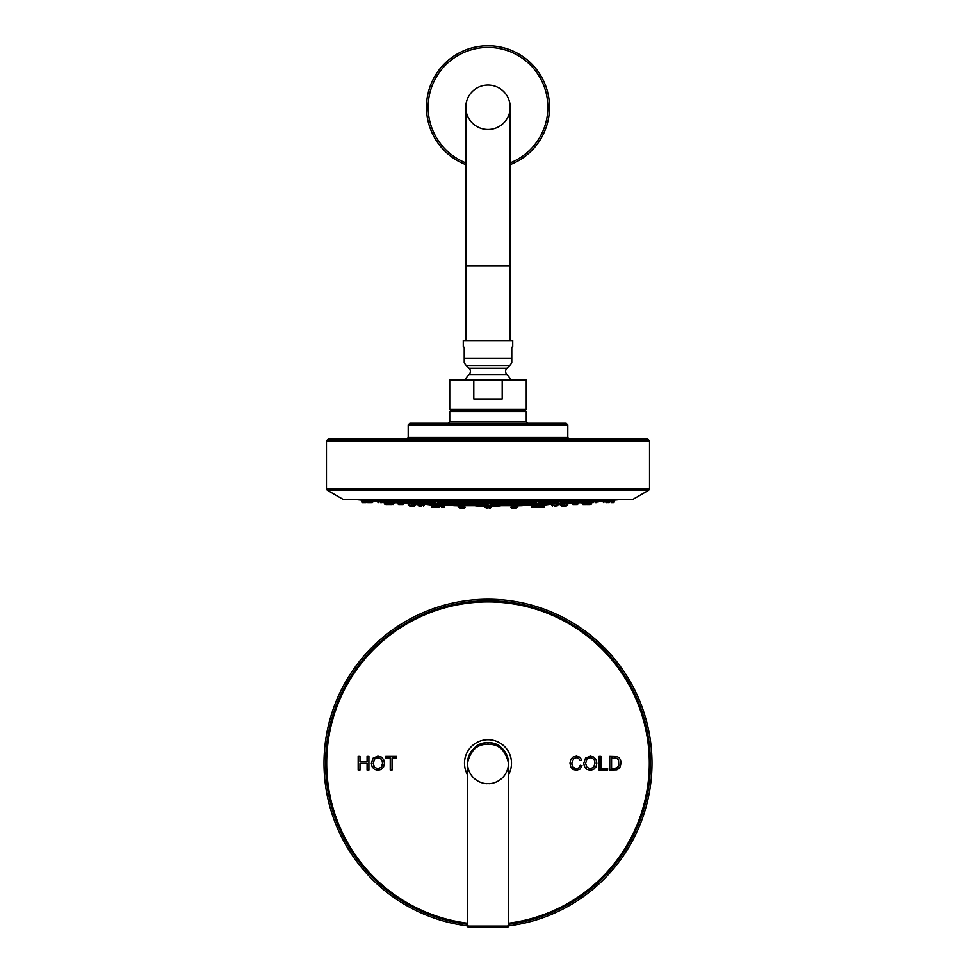 <?xml version="1.0" encoding="UTF-8"?>
<svg xmlns="http://www.w3.org/2000/svg" width="976" height="976" viewBox="0 0 976 976"><rect width="100%" height="100%" fill="white"/><g stroke="black" fill="none" stroke-linecap="round" stroke-linejoin="round"><path stroke-width="1.46" d="M609.768 770.052L616.893 769.82L619.76 767.892L621.065 763.147L620.529 759.901L618.906 757.559L616.905 756.583L609.768 756.388L609.768 770.052M358.18 770.052L359.985 770.052L359.985 763.61L367.086 763.61L367.086 770.052L368.904 770.052L368.904 756.388L367.086 756.388L367.086 762L359.985 762L359.985 756.388L358.18 756.388L358.18 770.052M371.356 763.391L372.137 766.807L374.442 769.356L377.895 770.284L381.213 769.442L383.592 766.953L384.434 763.232L383.629 759.572L381.311 757.047L377.907 756.144L373.186 758.071L371.356 763.391M390.241 770.052L392.047 770.052L392.047 757.998L396.561 757.998L396.561 756.388L385.74 756.388L385.74 757.998L390.241 757.998L390.241 770.052M580.269 765.257L578.841 767.856L576.267 768.734L573.937 768.1L572.363 766.148L571.851 763.11L573.766 758.45L576.401 757.693L578.67 758.389L580.061 760.548L581.842 760.133L579.89 757.193L576.438 756.156L573.119 756.986L570.801 759.389L569.996 763.11L570.704 766.782L572.814 769.393L576.413 770.284L580.025 769.112L582.074 765.721L580.269 765.257M583.746 763.391L584.526 766.807L586.832 769.356L590.285 770.284L593.603 769.442L595.982 766.953L596.824 763.232L596.019 759.572L593.701 757.047L590.297 756.144L585.576 758.071L583.746 763.391M599.069 770.052L607.609 770.052L607.609 768.441L600.887 768.441L600.887 756.388L599.069 756.388L599.069 770.052M469.102 926.102A163.98 163.98 0 0 1 324.02 763.22A163.98 163.98 0 0 1 488 599.24A163.98 163.98 0 0 1 651.98 763.22A163.98 163.98 0 0 1 506.898 926.102M382.116 765.904L381.238 767.307L377.883 768.734L374.552 767.319L373.222 763.427L374.601 759.023L377.919 757.693L380.347 758.389L381.994 760.316L382.568 763.317M382.568 763.232L381.238 767.307L377.883 768.734L374.552 767.319L373.71 766.038M382.458 761.89L382.543 762.524M373.222 763.427L374.601 759.023L377.919 757.693L380.347 758.389M579.878 766.465L578.841 767.856M571.851 763.11L573.766 758.45L576.401 757.693L578.67 758.389L580.061 760.548M571.948 764.537L571.887 763.866M576.267 768.734L572.717 766.868M594.506 765.904L593.628 767.307L590.273 768.734L586.942 767.319L585.612 763.427L586.991 759.023L590.297 757.693L592.737 758.389L594.384 760.316L594.957 763.317M594.957 763.232L593.628 767.307L590.273 768.734L586.942 767.319L586.1 766.038M594.848 761.89L594.933 762.524M585.612 763.427L586.991 759.023L590.297 757.693L592.737 758.389M616.564 758.206L618.491 759.828L618.833 765.757L616.612 768.185L611.574 768.441L611.574 757.998L617.369 758.584M618.528 759.889L618.833 765.757L617.845 767.478L614.49 768.441M617.845 767.478L616.612 768.185L618.833 765.757M614.441 757.998L616.783 758.279M467.504 774.724A23.509 23.509 0 0 1 488 739.71A23.509 23.509 0 0 1 508.496 774.724M496.442 744.542A20.496 20.496 0 0 0 478.399 745.103M477.484 745.627A20.496 20.496 0 0 0 476.215 746.445M474.458 747.836A20.496 20.496 0 0 0 473.506 748.726M472.591 749.69A20.496 20.496 0 0 0 470.322 752.85M470.176 753.106A20.496 20.496 0 0 0 469.493 754.387M469.395 754.607A20.496 20.496 0 0 0 469.066 755.363M468.907 755.753A20.496 20.496 0 0 0 467.76 759.962M467.736 760.133A20.496 20.496 0 0 0 467.504 763.244C470.469 749.117 477.301 742.285 488 742.724C498.675 742.272 505.507 749.104 508.496 763.22A20.496 20.496 0 0 0 508.264 760.133M467.577 764.916A20.496 20.496 0 0 0 478.252 781.251M479.265 781.764A20.496 20.496 0 0 0 481.192 782.545M481.253 782.569A20.496 20.496 0 0 0 482.156 782.862M482.242 782.886A20.496 20.496 0 0 0 483.218 783.155M484.194 783.362A20.496 20.496 0 0 0 487.061 783.691M488.939 783.691A20.496 20.496 0 0 0 491.806 783.362M492.782 783.155A20.496 20.496 0 0 0 493.758 782.886M493.844 782.862A20.496 20.496 0 0 0 494.747 782.569M494.808 782.557A20.496 20.496 0 0 0 496.735 781.764M497.748 781.251A20.496 20.496 0 0 0 508.423 764.916M508.228 759.914A20.496 20.496 0 0 0 506.495 754.387M506.373 754.131A20.496 20.496 0 0 0 505.958 753.326M505.824 753.094A20.496 20.496 0 0 0 505.08 751.874M504.812 751.483A20.496 20.496 0 0 0 503.457 749.751M503.396 749.69A20.496 20.496 0 0 0 502.481 748.714M499.639 746.347A20.496 20.496 0 0 0 498.516 745.627M467.504 763.22L467.504 763.22C470.469 750.251 477.301 743.956 488 744.359C498.675 743.944 505.507 750.227 508.496 763.22L508.496 926.102L467.504 926.102L467.504 763.22L467.504 926.102A1.098 1.098 0 0 0 468.59 927.2L507.41 927.2A1.098 1.098 0 0 0 508.496 926.102L508.496 763.22M421.254 506.178L419.887 506.178M418.118 504.543L419.009 506.178L418.192 505.422L424.316 505.422L424.414 504.104L413.824 503.775L413.726 502.628L412.824 502.628L415.068 502.628L413.702 502.628M413.47 503.994L412.104 503.909C407.992 503.701 407.992 503.726 412.104 503.982M435.333 504.531L435.394 505.422L441.518 505.422L441.628 504.067L440.749 503.933M441.616 504.116L458.476 504.116M465.04 502.384L465.027 503.775L458.464 503.884L458.574 505.422L460.269 506.178M484.95 503.897L485.755 506.178L488 506.178L485.755 506.178M424.353 504.116L422.62 504.092M410.359 503.872L409.286 503.799M409.542 503.775L410.737 503.836M413.47 506.178L410.737 506.178M438.456 506.178L439.822 506.178M461.636 506.178L459.391 506.178M484.938 505.422L491.062 505.422L491.05 503.897M511.217 504.311L511.302 505.422L517.426 505.422L517.292 503.823M517.524 504.116L534.384 504.116M535.251 503.933L534.372 504.067L534.482 505.422L537.544 506.178L535.299 506.178M557.772 500.566L557.869 501.871L563.994 501.871L562.298 502.628L562.176 503.775L541.253 504.116M563.896 503.982C568.008 503.726 568.008 503.701 563.896 503.909L562.249 504.006M560.773 504.543L560.834 505.422L566.958 505.422L567.08 503.762M566.519 503.811L565.263 503.897M552.648 504.116L551.647 504.116M435.369 505.141L434.43 505.092C430.318 504.934 430.318 504.934 434.43 505.092M441.603 505.031L458.037 505.214M441.555 504.958L458.537 504.958L458.159 506.788L458.976 507.544L461.221 507.544L458.159 506.788L464.283 506.788L464.332 506.044M484.913 505.068L484.938 506.788L486.634 507.544M435.357 504.958L430.965 504.958A1333.667 1333.667 0 0 0 431.233 504.97L433.063 505.043M435.796 507.544L433.063 507.544M444.775 505.214L443.446 505.214M441.603 507.544L442.97 507.544M462.587 507.544L461.221 507.544M484.938 506.788L491.062 506.788L491.087 505.068M511.668 506.044L511.717 506.788L517.841 506.788L517.451 504.982L534.445 504.958M534.445 505.031L517.963 505.214M541.57 505.092C545.682 504.934 545.682 504.934 541.57 505.092L540.631 505.141M542.937 505.043L544.767 504.97A1333.667 1333.667 0 0 0 545.035 504.958L540.643 504.958M532.554 505.214L531.286 505.214M484.865 505.824L484.938 507.337L486.634 508.093M464.015 507.337L465.027 507.337L464.527 505.861M490.794 507.337L491.135 505.824M511.473 505.861L510.973 507.337L511.79 508.093L514.035 508.093L511.79 508.093L510.973 507.337L511.985 507.337M491.148 506.141L500.285 505.958M484.852 506.141L475.715 505.958M488 508.093L485.206 507.337M515.401 508.093L517.097 507.337L516.28 508.093M489.366 508.093L490.245 508.093L489.366 508.093M464.21 508.093L465.027 507.337L464.21 508.093L459.72 508.093L458.903 507.337L459.72 508.093M516.145 507.544L512.534 507.544L516.145 507.544M535.763 507.544L533.03 507.544M542.937 507.544L540.204 507.544M489.366 507.544L485.755 507.544M514.364 506.178L512.998 506.178M538.911 506.178L537.544 506.178M551.586 504.104L551.684 505.422L557.808 505.422L554.746 506.178M565.263 506.178L562.53 506.178M419.582 502.603L418.728 502.616M392.791 502.128L384.154 502.128A1333.667 1333.667 0 0 0 384.239 502.14L384.361 503.775L393.914 503.775L393.999 502.628L390.851 502.311C386.752 502.054 386.752 502.103 390.851 502.433M403.588 502.494L400.904 502.262C396.805 502.067 396.805 502.152 400.904 502.494M419.436 502.616L416.886 502.201M434.576 502.225L435.467 504.543L437.712 504.543L435.467 504.543M434.649 503.775L440.774 503.775L440.371 502.359M459.245 502.201L458.903 503.775L459.72 504.543L461.965 504.543L459.72 504.543M399.538 502.396L398.672 502.311M392.218 502.42L393.108 502.494M389.485 502.335L388.79 502.274M393.035 502.579L392.218 502.53M387.423 502.372C383.312 502.067 383.312 502.067 387.423 502.372L387.679 502.396M384.239 502.14L386.057 502.274M392.218 504.543L389.485 504.543M387.423 504.543L386.057 504.543M404.052 502.579L403.149 504.543L403.966 503.775L397.83 503.775L398.647 504.543L403.149 504.543L399.538 504.543M408.907 503.762L409.042 505.422L415.166 505.422L415.52 504.543L414.641 504.543L419.131 504.543L415.52 504.543M484.828 502.372L484.938 503.775L491.062 503.775L490.916 502.286M510.96 502.384L510.973 503.775L512.668 504.543M510.973 503.775L517.097 503.775L516.755 502.201M535.629 502.359L535.226 503.775L536.044 504.543L538.288 504.543L536.044 504.543M535.226 503.775L541.351 503.775L541.424 502.225M559.114 502.201L556.332 502.603M575.096 502.494C579.195 502.152 579.195 502.067 575.096 502.262L572.656 502.616M585.149 502.433C589.248 502.103 589.248 502.054 585.149 502.311L582.013 502.616L582.904 504.543L585.149 504.543L582.086 503.775L588.211 503.775L588.333 502.14M588.577 502.372C592.688 502.067 592.688 502.067 588.577 502.372L588.321 502.396M589.943 502.274L591.761 502.14A1333.667 1333.667 0 0 0 591.846 502.128L583.209 502.128M583.782 502.53L582.672 502.591M577.243 502.323L576.462 502.396M571.948 502.579L572.034 503.775L573.729 504.543M557.272 502.616L556.564 502.616M488 504.543L485.755 504.543L488 504.543M515.401 504.543L511.79 504.543M539.655 504.543L538.288 504.543M560.48 504.543L556.869 504.543L560.48 504.543M576.462 504.543L572.851 504.543L572.034 503.775L578.17 503.775L578.256 502.628M586.515 504.543L585.149 504.543L586.515 504.543M589.943 504.543L587.21 504.543M488 500.688C492.087 500.493 492.087 500.298 488 500.09C483.913 500.298 483.913 500.493 488 500.688M513.803 500.676C517.89 500.407 517.89 500.212 513.803 500.102C509.704 500.371 509.704 500.566 513.803 500.676M538.471 500.664C542.571 500.322 542.571 500.139 538.471 500.115C534.384 500.456 534.384 500.639 538.471 500.664M560.932 500.627C565.031 500.249 565.031 500.09 560.932 500.151C556.857 500.542 556.857 500.7 560.932 500.627M580.208 500.59C584.319 500.176 584.319 500.041 580.208 500.188C576.133 500.603 576.133 500.737 580.208 500.59M595.458 500.542C599.569 500.102 599.569 500.005 595.458 500.237C591.383 500.676 591.383 500.773 595.458 500.542M606.011 500.481C610.122 500.054 610.122 499.993 606.011 500.298C601.924 500.725 601.924 500.786 606.011 500.481M611.403 500.42C615.527 500.017 615.527 499.993 611.403 500.359C607.316 500.761 607.316 500.773 611.403 500.42M614.355 500.127L613.306 500.237M610.037 500.542L609.17 500.615M609.292 500.566L609.963 500.493M608.634 500.212L607.377 500.346M592.31 500.651L592.395 501.871L598.52 501.871L598.654 500.127L596.824 500.407M583.404 500.163L583.27 501.871L577.145 501.871L577.048 500.615M562.298 500.09L562.993 500.09M516.975 500.322L516.865 501.871L510.729 501.871L510.826 500.346M491.172 500.395L491.062 501.871L484.938 501.871L484.865 500.346M380.542 500.542C384.617 500.773 384.617 500.676 380.542 500.237C376.431 500.005 376.431 500.102 380.542 500.542M395.792 500.59C399.867 500.737 399.867 500.603 395.792 500.188C391.681 500.041 391.681 500.176 395.792 500.59M415.068 500.627C419.143 500.7 419.143 500.542 415.068 500.151C410.969 500.09 410.969 500.249 415.068 500.627M437.529 500.664C441.616 500.639 441.616 500.456 437.529 500.115C433.429 500.139 433.429 500.322 437.529 500.664M462.197 500.676C466.296 500.566 466.296 500.371 462.197 500.102C458.11 500.212 458.11 500.407 462.197 500.676M413.055 500.468L412.372 500.371M392.608 500.188L393.548 502.628L395.792 502.628L393.548 502.628M392.999 500.102L394.145 500.102M379.176 500.407L377.785 500.237M371.844 500.481L372.808 500.603M368.623 500.346L367.525 500.224M366.793 500.102L366.927 501.871L361.535 501.871L362.352 502.628L364.597 502.628L362.352 502.628L361.401 500.09M365.963 500.493L366.83 500.578M366.83 500.615L365.963 500.542M364.597 500.42C368.684 500.773 368.684 500.761 364.597 500.359C360.473 499.993 360.473 500.017 364.597 500.42M369.989 500.481C374.076 500.786 374.076 500.725 369.989 500.298C365.878 499.993 365.878 500.054 369.989 500.481M342.918 499.273L632.631 499.456L342.918 499.273L327.302 490.257L648.698 490.257L649.528 488.83L326.472 488.83L327.302 490.257M488 439.163L328.119 439.163L326.472 440.798L649.528 440.798L647.881 439.163L488 439.163M566.165 423.255L409.835 423.255L408.2 424.902L567.8 424.902L566.165 423.255M450.827 410.469L525.173 410.469L526.259 409.371L449.741 409.371L450.827 410.469L449.741 411.555L526.259 411.555L525.173 410.469M449.741 409.371L449.741 379.908L473.799 379.908L473.799 399.038L502.201 399.038L502.201 379.908L526.259 379.908L526.259 409.371M473.799 379.908L502.201 379.908M511.058 379.908A26.73 26.73 0 0 0 506.898 374.528A4.368 4.368 0 0 1 506.886 368.342L509.728 365.512A10.272 10.272 -90 0 0 511.778 362.572L511.778 347.468L512.729 346.504L511.778 347.468M464.942 379.908A26.73 26.73 0 0 1 469.102 374.528A4.368 4.368 0 0 0 469.114 368.342L466.272 365.512L509.728 365.512M464.222 347.468L463.271 346.504L464.222 347.468L464.222 362.572A10.272 10.272 90 0 0 466.272 365.512M463.271 346.504L463.271 340.636L512.729 340.636L512.729 346.504M465.796 340.636L465.796 265.801L510.204 265.801L510.204 107.287A22.204 22.204 0 0 0 488 85.083A22.204 22.204 0 0 0 465.796 107.287A22.204 22.204 0 0 0 488 129.491A22.204 22.204 0 0 0 510.204 107.287A22.204 22.204 0 0 0 488 85.083A22.204 22.204 0 0 0 465.796 107.287A22.204 22.204 0 0 1 488 85.083M510.204 164.627A61.488 61.488 0 0 0 488 45.787A61.488 61.488 0 0 0 465.796 164.627M489.366 502.628L486.634 502.628M381.909 502.628L380.542 502.628M397.159 502.628L395.792 502.628M416.435 502.628L415.068 502.628M438.895 502.628L437.529 502.628M463.563 502.628L460.831 502.628M365.963 502.628L364.597 502.628M371.356 502.628L367.745 502.628L371.356 502.628M515.169 502.628L512.437 502.628M539.838 502.628L538.471 502.628M563.176 502.628L560.932 502.628M581.574 502.628L578.841 502.628M596.824 502.628L595.458 502.628M607.377 502.628L606.011 502.628M612.769 502.628L611.403 502.628M463.332 504.543L461.965 504.543L463.332 504.543M439.078 504.543L437.712 504.543L439.078 504.543M489.366 506.178L488 506.178M508.496 923.223A161.308 161.308 0 0 0 649.308 763.22A161.308 161.308 0 0 0 488 601.911A161.308 161.308 0 0 0 326.692 763.22A161.308 161.308 0 0 0 467.504 923.223M508.496 924.321A162.394 162.394 0 0 0 650.394 763.22A162.394 162.394 0 0 0 488 600.826A162.394 162.394 0 0 0 325.606 763.22A162.394 162.394 0 0 0 467.504 924.321M488 742.724L488 744.359M424.414 504.116L434.747 504.116M464.93 504.116L484.84 504.116M484.938 503.75L465.04 503.75M458.903 503.75L440.774 503.75M434.649 503.75L419.948 503.75M413.812 503.75L407.565 503.75A1333.667 1333.667 0 0 0 408.92 503.836M464.783 504.311L464.698 505.422L458.574 505.422M567.08 503.836A1333.667 1333.667 0 0 0 568.435 503.75L562.188 503.75M556.052 503.75L541.351 503.75M535.226 503.75L517.097 503.75M510.96 503.75L491.062 503.75M491.16 504.116L511.07 504.116M484.901 504.958L464.735 504.958M464.722 505.214L484.816 505.214M437.541 506.178L431.368 506.788L431.233 504.97M444.788 505.214L444.678 506.788L438.505 506.178M511.265 504.958L491.099 504.958M491.184 505.214L511.278 505.214M484.865 505.751L464.6 505.751M458.073 505.751L454.365 505.751A1333.667 1333.667 0 0 0 458.086 505.836M517.914 505.836A1333.667 1333.667 0 0 0 521.635 505.751L517.927 505.751M511.4 505.751L491.135 505.751M537.495 506.178L531.322 506.788L531.212 505.214M544.767 504.97L544.632 506.788L538.459 506.178M540.667 504.531L540.606 505.422L534.482 505.422M465.125 502.616L484.852 502.616M440.859 502.616L458.818 502.616M420.034 502.616L434.564 502.616M404.052 502.616L412.677 502.616M484.999 502.128L465.198 502.128M459.208 502.128L440.53 502.128M434.527 502.128L418.07 502.128M412.067 502.128L398.794 502.128M577.206 502.128L563.933 502.128M557.93 502.128L541.473 502.128M535.47 502.128L516.792 502.128M510.802 502.128L491.001 502.128M491.148 502.616L510.875 502.616M517.182 502.616L535.141 502.616M541.436 502.616L555.966 502.616M563.323 502.616L571.948 502.616M591.761 502.14L591.639 503.775L588.211 503.775L587.393 504.543M598.52 501.871L599.398 501.005L598.581 501.005M592.334 501.005L583.343 501.005M577.084 501.005L564.055 501.005M557.808 501.005L541.595 501.005M535.336 501.005L516.926 501.005M510.668 501.005L491.123 501.005M484.877 501.005L465.332 501.005M459.074 501.005L440.664 501.005M434.405 501.005L418.192 501.005M411.945 501.005L398.916 501.005M392.657 501.005L383.666 501.005M377.419 501.005L376.602 501.005L377.431 501.176M491.148 500.688L510.643 500.688M516.951 500.688L535.312 500.688M541.619 500.688L557.784 500.688M564.079 500.688L577.06 500.688M583.355 500.688L592.31 500.688M598.605 500.688L602.851 500.688L603.766 502.628L602.875 500.92L598.593 500.92M366.927 501.871L367.745 502.628L366.927 501.871L373.052 501.871L373.149 500.676L377.395 500.688M383.69 500.688L392.645 500.688M398.94 500.688L411.921 500.688M418.216 500.688L434.381 500.688M440.688 500.688L459.049 500.688M465.357 500.688L484.852 500.688M406.553 439.163L408.2 437.529L567.8 437.529L569.447 439.163M448.094 423.255L449.741 421.62L526.259 421.62L527.906 423.255M506.898 374.528L469.102 374.528M506.886 368.342L469.114 368.342M464.222 358.241L511.778 358.241M510.204 162.87A59.853 59.853 0 0 0 488 47.434A59.853 59.853 0 0 0 465.796 162.87M383.702 500.639L383.605 501.871L377.48 501.871L377.346 500.127M398.952 500.615L398.855 501.871L392.73 501.871M418.228 500.566L418.131 501.871L412.006 501.871L411.884 500.212M440.701 500.505L440.591 501.871L434.466 501.871L434.344 500.273M465.369 500.456L465.271 501.871L459.135 501.871L459.025 500.322M541.656 500.273L541.534 501.871L535.409 501.871L535.299 500.505M614.599 500.09L614.465 501.871L602.948 501.871M424.316 505.422L423.499 506.178L424.316 505.422M415.166 505.422L414.349 506.178M409.042 505.422L409.859 506.178L409.042 505.422M484.84 504.202L464.881 504.202M458.488 504.202L441.616 504.202M434.808 504.202L424.414 504.202M435.394 505.422L436.211 506.178M441.518 505.422L440.701 506.178M464.698 505.422L463.881 506.178M491.16 504.202L511.119 504.202M517.512 504.202L534.384 504.202M541.192 504.202L551.586 504.202M423.377 504.104L430.965 504.958M437.492 506.788L436.675 507.544M431.368 506.788L432.185 507.544M484.816 505.251L464.71 505.251M458.037 505.251L444.788 505.251M438.541 506.788L439.359 507.544L438.541 506.788M444.678 506.788L443.86 507.544L444.678 506.788M464.283 506.788L463.466 507.544M491.184 505.251L511.29 505.251M517.963 505.251L531.212 505.251M448.24 505.251L454.365 505.751M491.062 507.337L490.245 508.093L491.062 507.337M527.76 505.251L521.635 505.751M517.841 506.788L517.024 507.544L517.841 506.788M511.717 506.788L512.534 507.544M537.459 506.788L536.641 507.544L537.459 506.788M531.322 506.788L532.14 507.544L531.322 506.788M544.632 506.788L543.815 507.544M538.508 506.788L539.325 507.544M552.623 504.104L545.035 504.958M491.062 506.788L490.245 507.544M517.426 505.422L516.609 506.178M511.302 505.422L512.119 506.178M540.606 505.422L539.789 506.178M556.991 506.178L557.882 504.543M551.684 505.422L552.501 506.178L551.684 505.422M566.958 505.422L566.141 506.178M560.834 505.422L561.651 506.178L560.834 505.422M572.009 503.421L568.435 503.75M403.991 503.421L407.565 503.75M397.757 502.762L394.524 502.762L397.757 502.762M484.865 502.762L465.113 502.762M458.83 502.762L440.847 502.762M434.576 502.762L420.022 502.762M413.739 502.762L404.04 502.762M388.607 504.543L387.667 502.14M393.914 503.775L393.096 504.543M384.361 503.775L385.178 504.543M491.135 502.762L510.887 502.762M517.17 502.762L535.153 502.762M541.424 502.762L555.978 502.762M562.261 502.762L571.96 502.762M578.17 503.775L577.353 504.543L578.243 502.762L582.013 502.75M578.243 502.762L581.476 502.762M484.938 503.775L485.755 504.543M491.062 503.775L490.245 504.543M517.097 503.775L516.28 504.543M541.351 503.775L540.533 504.543M556.869 504.543L555.966 502.542M562.176 503.775L561.359 504.543M591.639 503.775L590.822 504.543M376.602 501.005L375.126 500.847M599.398 501.005L600.874 500.847M491.135 500.92L510.668 500.92M516.938 500.92L535.336 500.92M541.607 500.92L557.796 500.92M564.067 500.92L577.072 500.92M583.343 500.92L592.322 500.92M599.874 500.92L602.875 500.92M614.587 500.151A1333.667 1333.667 0 0 0 621.785 499.456M354.215 499.456A1333.667 1333.667 0 0 0 361.413 500.151M633.082 499.273L648.698 490.257M649.528 488.83L649.528 440.798M326.472 488.83L326.472 440.798M567.8 437.529L567.8 424.902M408.2 437.529L408.2 424.902M526.259 421.62L526.259 411.555M449.741 421.62L449.741 411.555M510.204 265.801L510.204 340.636M465.796 265.801L465.796 107.287M491.062 501.871L490.245 502.628M484.938 501.871L485.755 502.628M484.865 500.92L465.332 500.92M459.062 500.92L440.664 500.92M434.393 500.92L418.204 500.92M411.933 500.92L398.928 500.92M392.657 500.92L383.678 500.92M377.407 500.92L373.125 500.92M383.605 501.871L382.787 502.628L383.605 501.871M377.48 501.871L378.298 502.628L377.48 501.871M398.855 501.871L398.037 502.628M418.131 501.871L417.313 502.628M412.006 501.871L412.824 502.628M440.591 501.871L439.773 502.628M434.466 501.871L435.284 502.628M465.271 501.871L464.442 502.628M459.135 501.871L459.952 502.628M373.052 501.871L372.234 502.628L373.052 501.871M367.659 501.871L366.842 502.628L367.659 501.871M516.865 501.871L516.048 502.628M510.729 501.871L511.558 502.628M541.534 501.871L540.716 502.628M535.409 501.871L536.227 502.628M563.994 501.871L564.116 500.212M557.869 501.871L558.687 502.628M583.27 501.871L582.452 502.628M577.145 501.871L577.963 502.628M592.395 501.871L593.213 502.628L592.395 501.871M609.073 501.871L608.255 502.628L609.207 500.102M614.465 501.871L613.648 502.628L614.465 501.871M608.341 501.871L609.158 502.628L608.341 501.871M465.027 503.775L464.21 504.543M440.774 503.775L439.956 504.543M419.131 504.543L420.034 502.542M413.824 503.775L414.641 504.543M398.647 504.543L397.744 502.628M491.062 505.422L490.245 506.178"/></g></svg>
